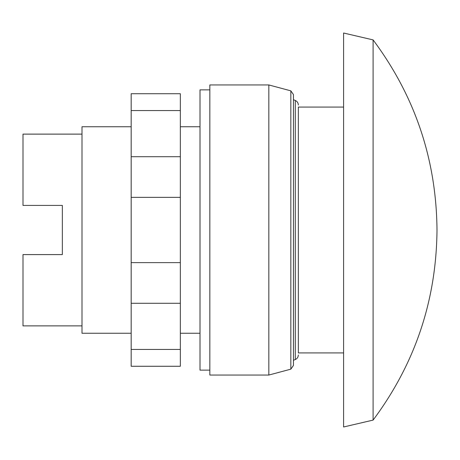 <?xml version="1.0" encoding="UTF-8"?>
<svg xmlns="http://www.w3.org/2000/svg" width="460" height="460" viewBox="0 0 460 460"><rect width="100%" height="100%" fill="white"/><g stroke="black" fill="none" stroke-linecap="round" stroke-linejoin="round"><path stroke-width="0.69" d="M373.094 39.899L373.094 420.101L343.591 426.983L343.591 33.017L373.094 39.899C415.104 96.307 436.402 159.666 437 229.994C436.402 300.334 415.098 363.699 373.094 420.101M343.591 352.923L298.356 352.923L298.356 107.076L343.591 107.076M131.169 110.561L131.169 366.275L180.337 366.275L180.337 93.725L131.169 93.725L131.169 110.561L180.337 110.561M131.169 349.439L180.337 349.439M131.169 303.289L180.337 303.289M131.169 262.631L180.337 262.631M131.169 197.369L180.337 197.369M131.169 156.71L180.337 156.71M268.841 375.049L209.84 375.049L209.84 84.951L268.841 84.951L268.841 375.049L290.835 369.156L293.434 365.453L293.434 94.547L290.835 90.844L290.835 369.156M209.84 370.133L200.008 370.133L200.008 89.867L209.84 89.867M298.344 117.8L298.344 230M293.434 99.705L295.291 100.464L295.291 359.536L293.434 360.295M290.835 90.844L268.841 84.951M200.008 333.253L180.337 333.253M131.169 333.253L82.001 333.253L82.001 126.747L131.169 126.747M200.008 126.747L180.337 126.747M82.001 325.881L23 325.881L23 254.587L62.336 254.587L62.336 205.413L62.336 254.587M82.001 134.119L23 134.119L23 205.413L62.336 205.413M295.291 100.464C297.229 101.367 298.247 102.879 298.344 105.018M295.291 359.536C297.229 358.633 298.247 357.121 298.344 354.982"/></g></svg>
